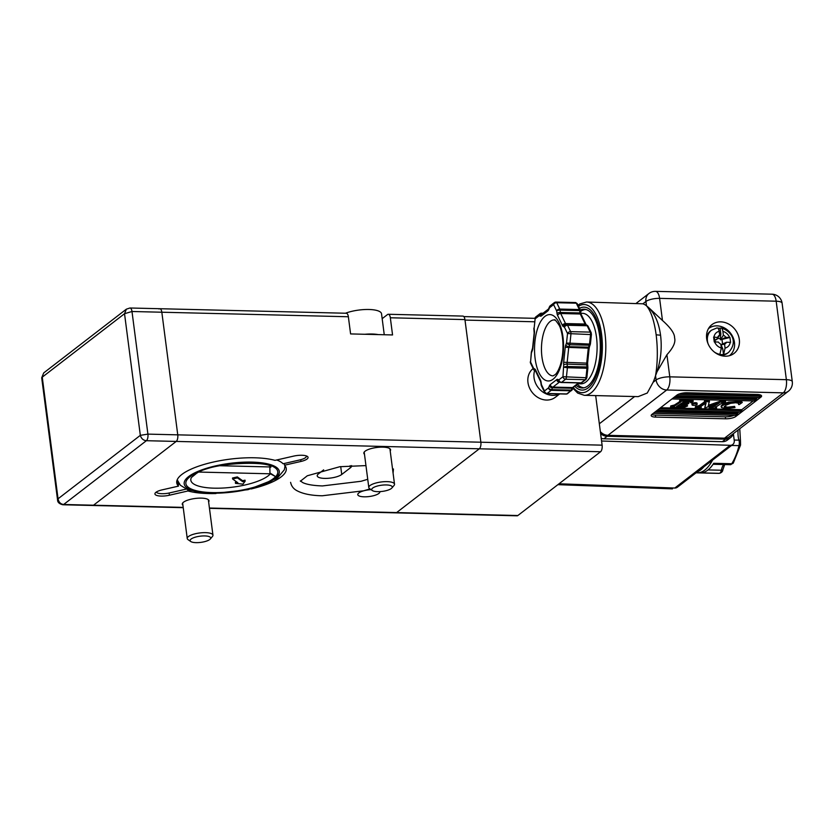 <?xml version="1.0" encoding="UTF-8"?>
<svg xmlns="http://www.w3.org/2000/svg" width="834" height="834" viewBox="0 0 834 834"><rect width="100%" height="100%" fill="white"/><g stroke="black" fill="none" stroke-linecap="round" stroke-linejoin="round"><path stroke-width="1.25" d="M388.279 314.272L462.891 316.086A5.181 2.262 91.4 0 1 464.934 319.589L480.864 442.218L177.757 434.848L161.827 312.218L177.757 434.848A5.181 2.262 91.4 0 1 176.214 441.426A5.181 2.262 -88.6 0 0 177.757 434.848L147.91 434.118A5.181 2.262 91.4 0 1 146.377 440.706C143.323 440.404 141.311 438.621 140.331 435.348L147.91 434.118L131.991 311.499A5.181 2.262 91.4 0 0 129.937 307.996L159.784 308.716A5.181 2.262 91.4 0 1 161.827 312.218A5.181 2.262 -88.6 0 0 159.784 308.716L346.308 313.25A5.181 2.262 91.4 0 1 348.362 316.753L350.593 333.923L392.553 334.945L390.333 317.775A5.181 2.262 -88.6 0 0 388.279 314.272A5.181 2.262 -88.6 0 0 387.518 314.554L382.17 318.671M57.567 499.931L58.057 498.795C58.766 502.266 60.632 504.163 63.665 504.487L146.377 440.706L176.214 441.426L93.512 505.216L176.214 441.426L479.321 448.796A5.181 2.262 -88.6 0 0 480.864 442.218A5.181 2.262 91.4 0 1 479.321 448.796L396.619 512.576A5.181 2.262 91.4 0 1 395.858 512.858A5.181 2.262 -88.6 0 0 396.619 512.576L479.321 448.796L600.563 451.747A5.181 2.262 -88.6 0 0 602.106 445.158L595.674 395.597M159.784 308.716A5.181 2.262 -88.6 0 0 159.023 308.997M183.199 507.395L63.665 504.487A5.181 2.262 91.4 0 1 62.904 504.768L92.751 505.487A5.181 2.262 -88.6 0 0 93.512 505.216A5.181 2.262 91.4 0 1 92.751 505.487L183.24 507.687M371.047 489.641A11.144 3.346 172.6 0 0 357.776 494.645A11.144 3.346 172.6 0 0 367.148 496.741A11.144 3.346 172.6 0 0 379.251 493.113A11.144 3.346 172.6 0 0 379.887 491.768A11.144 3.346 172.6 0 0 379.856 491.612M182.927 505.268A13.48 4.045 -7.4 0 1 182.271 504.236A13.48 4.045 -7.4 0 1 195.114 498.482A13.48 4.045 -7.4 0 1 209.011 500.765A13.48 4.045 -7.4 0 1 208.636 501.932M364.489 454.28A13.48 4.045 -7.4 0 1 363.832 453.248A13.48 4.045 -7.4 0 1 376.676 447.493A13.48 4.045 -7.4 0 1 390.573 449.776A13.48 4.045 -7.4 0 1 390.197 450.944M251.034 488.974A55.221 16.586 172.6 0 0 286.26 468.552A55.221 16.586 172.6 0 0 284.54 465.205L300.97 461.442A10.894 3.273 172.6 0 0 308.069 457.376A10.894 3.273 172.6 0 0 293.578 456.125L275.001 460.368A55.221 16.586 172.6 0 0 212.889 462.151A55.221 16.586 172.6 0 0 176.735 482.782A55.221 16.586 172.6 0 0 178.455 486.139L162.025 489.892A10.894 3.273 172.6 0 0 154.926 493.957A10.894 3.273 172.6 0 0 169.417 495.219L187.994 490.965A55.221 16.586 172.6 0 0 215.996 493.53M323.655 469.865L318.411 473.91A12.958 3.889 172.6 0 0 317.222 475.86A12.958 3.889 172.6 0 0 327.533 478.341A12.958 3.889 172.6 0 0 341.731 474.483L350.436 467.759A12.958 3.889 172.6 0 0 351.635 465.81A12.958 3.889 172.6 0 0 351.583 465.581M177.882 481.687L178.455 486.139M187.848 489.85L187.994 490.965M284.54 465.205L284.311 463.485M378.271 334.601A22.038 6.62 172.6 0 0 364.875 334.267M384.255 334.747L381.534 313.782A22.038 6.62 172.6 0 0 368.451 309.477A22.038 6.62 172.6 0 0 345.474 313.23M372.339 490.538L369.618 488.641A12.958 3.889 -7.4 0 1 368.805 487.515A12.958 3.889 -7.4 0 1 381.159 481.979A12.958 3.889 -7.4 0 1 394.513 484.179A12.958 3.889 -7.4 0 1 394.023 485.471L391.865 488.005A10.373 3.117 -7.4 0 1 377.625 491.653A10.373 3.117 -7.4 0 1 372.339 490.538A10.373 3.117 -7.4 0 1 381.576 485.211A10.373 3.117 -7.4 0 1 391.865 488.005M708.045 469.917L721.347 470.24A5.181 2.262 -88.6 0 1 719.304 473.326A2.596 2.325 84.8 0 0 719.554 473.316L718.157 473.368A51.854 22.654 -88.6 0 0 719.304 473.326L701.279 472.888A51.854 22.654 -88.6 0 0 713.716 463.297L731.741 463.735A51.854 22.654 -88.6 0 0 739.007 445.627L731.554 445.45M697.161 471.971A51.854 22.654 -88.6 0 0 703.906 466.769M696.119 472.774A51.854 22.654 -88.6 0 0 697.172 472.857A51.854 22.654 -88.6 0 0 712.549 460.097M660.57 407.732L741.791 409.702L741.916 410.682L740.175 412.027L657.599 410.026M753.185 400.914L741.791 409.702M697.172 404.177L697.047 403.197A2.596 0.782 172.6 0 0 694.983 402.707A2.596 0.782 172.6 0 0 692.147 403.479A2.596 0.782 172.6 0 0 691.907 403.864L692.032 404.855A2.596 0.782 -7.4 0 1 692.272 404.459A2.596 0.782 -7.4 0 1 695.118 403.687A2.596 0.782 -7.4 0 1 697.172 404.177A2.596 0.782 -7.4 0 1 694.701 405.293A2.596 0.782 -7.4 0 1 692.032 404.855M680.158 401.321L674.466 405.001L670.755 405.929L670.526 407.138L670.755 405.929M670.88 406.909L674.602 405.981L680.263 402.322L681.117 401.55L679.585 401.29L679.814 400.08L693.075 400.393L693.2 401.383L691.25 402.749L690.51 401.832M681.91 403.031L688.717 402.322L688.853 403.302L685.611 405.397L684.985 405.376L685.339 404.678L679.835 404.375L676.51 406.523L677.542 406.898L677.416 405.939M677.448 405.918L685.298 405.387M670.526 407.138L683.963 407.461L687.633 405.918L686.882 404.928L685.861 405.23M686.882 404.928L687.633 405.918M705.554 401.144L699.184 405.595L695.473 406.523L695.243 407.732L695.473 406.523M695.598 407.503L699.309 406.575L704.98 402.916L705.679 402.124L704.303 401.884L704.532 400.674L709.38 400.8L708.202 406.377L720.691 402.051L720.566 401.071L708.525 405.241M720.566 401.071L725.507 401.185L725.632 402.165L721.556 403.322L715.895 406.982L715.186 407.774L716.573 408.014L716.448 407.034L715.061 406.794M716.573 408.014L709.171 408.076L709.39 406.867L711.538 406.669L715.666 404.292M705.627 403.333L704.751 407.962L706.106 403.02L700.55 406.606L699.768 407.44L701.238 407.638L701.102 406.658L699.643 406.46M734.962 407.586L726.258 408.587L721.671 407.638L721.233 407.034L722.682 405.324L728.728 403.051L742.281 402.468L739.31 404.532L738.622 404.553L738.424 403.218L735.765 402.728L730.584 403.333L725.903 405.241L724.35 407.326L727.686 408.16L734.962 407.586L734.608 406.387L727.561 407.18L724.214 406.346M741.739 402.457L741.614 401.477L728.603 402.071L722.546 404.344L721.108 406.054L721.233 407.034M741.614 401.477L742.281 402.468M738.611 403.354L738.622 404.553L738.424 403.218M757.543 397.557L754.541 400.956L671.964 398.944M651.907 414.415L676.937 395.108A7.777 2.335 172.6 0 1 687.195 392.762L757.147 394.461A7.777 2.335 172.6 0 1 761.588 395.973A7.777 2.335 172.6 0 1 760.879 397.151L735.849 416.447A7.777 2.335 172.6 0 1 725.58 418.804L655.639 417.104A7.777 2.335 172.6 0 1 651.187 415.582A7.777 2.335 172.6 0 1 651.907 414.415M659.34 408.681L741.916 410.682M738.82 411.996L735.828 415.384L653.241 413.383M760.744 395.087A7.777 2.335 -7.4 0 1 760.618 395.191L760.639 396.254L758.898 397.599L676.311 395.587M673.705 397.599L756.282 399.611M674.935 396.65L756.157 398.631M678.48 394.253L760.639 396.254M681.43 393.346L760.514 395.274M600.355 431.668A10.373 8.799 -127.6 0 0 607.944 435.327L724.527 438.163A10.373 8.799 52.4 0 0 729.583 436.568L788.349 391.25A10.373 8.799 -127.6 0 1 783.293 392.845L666.71 390.01A10.373 8.799 -127.6 0 1 656.108 379.97L653.116 382.285L647.278 393.022L638.187 396.63L584.28 395.316A46.673 20.381 91.4 0 0 605.004 333.558A46.673 20.381 91.4 0 0 586.552 302.012L579.859 303.92L577.993 305.265M734.045 415.342A7.777 2.335 -7.4 0 1 725.33 416.833L655.378 415.134A7.777 2.335 -7.4 0 1 651.792 414.508M654.982 412.038L737.569 414.039M656.212 411.089L737.444 413.059M733.305 433.701A10.373 8.799 -127.6 0 1 730.647 437.569A10.373 8.799 -127.6 0 1 725.58 439.174L607.142 436.286A10.373 8.799 -127.6 0 1 600.616 433.659M730.647 437.569L727.384 440.091A10.373 8.799 -127.6 0 1 722.317 441.686L603.879 438.809A10.373 8.799 -127.6 0 1 601.22 438.35M733.357 433.659L734.254 440.529A5.181 4.399 -127.6 0 1 732.763 444.522A5.181 4.399 -127.6 0 1 730.188 445.314L601.564 441.009M677.354 487.244L674.789 488.036A5.181 4.399 52.4 0 0 677.354 487.244L732.763 444.522M708.619 328.492L708.473 328.606A17.107 14.512 -127.6 0 1 708.619 328.492A17.107 14.512 -127.6 0 1 724.371 327.898A17.107 14.512 -127.6 0 1 734.452 342.42A17.107 14.512 -127.6 0 1 729.51 355.597A17.107 14.512 -127.6 0 1 729.364 355.701L729.51 355.597M708.181 344.035A14.001 11.874 -127.6 0 1 711.496 330.201L710.516 330.962A14.001 11.874 52.4 0 0 706.565 337.645M720.138 355.253A14.001 11.874 52.4 0 0 727.613 353.126L728.593 352.375A14.001 11.874 -127.6 0 1 723.61 354.429L723.505 354.513A14.001 11.874 -127.6 0 1 719.773 354.429L719.878 354.346A14.001 11.874 -127.6 0 1 714.373 352.063M717.834 328.127A14.001 11.874 -127.6 0 1 720.096 328.325L720.211 328.242C721.514 327.564 722.411 328.606 722.89 331.379A9.07 7.694 -127.6 0 1 729.614 337.436A5.338 1.605 -7.4 0 1 729.938 337.447L720.461 339.803A3.367 2.856 -127.6 0 0 720.388 339.74L720.232 338.583L717.396 338.51M723.61 354.429L725.059 348.101L724.558 344.233L721.035 344.776L722.755 348.779L723.505 354.513M729.938 337.447L730.574 342.347A5.338 1.605 172.6 0 0 730.25 342.336L726.466 342.242L721.108 344.713A3.367 2.856 -127.6 0 1 721.035 344.776M724.558 344.233A5.181 4.399 52.4 0 0 726.466 342.242M716.594 339.709A3.367 2.856 -127.6 0 1 716.656 339.657L719.659 335.153A5.181 4.399 52.4 0 0 717.876 336.884A5.181 4.399 52.4 0 0 717.751 337.144L716.594 339.709L715.03 339.678L715.332 341.971M722.578 344.067L722.025 339.845M715.03 339.678L713.633 337.051A5.338 1.605 172.6 0 1 713.977 337.051L717.542 337.541M716.479 328.148C717.782 327.47 718.679 328.513 719.158 331.296L719.659 335.153M713.633 337.051L714.269 341.95A5.338 1.605 -7.4 0 1 714.613 341.961L718.397 342.044A5.181 4.399 52.4 0 0 720.826 344.14L721.337 348.007L719.878 354.346M728.593 352.375C739.174 340.908 729.833 330.108 721.076 327.991L720.211 328.242M720.096 328.325L720.847 334.059L719.513 334.027M720.232 338.583L720.847 334.059M720.388 339.74L723.391 335.247L722.89 331.379M729.614 337.436L725.83 337.343A5.181 4.399 52.4 0 0 723.391 335.247M725.83 337.343L720.461 339.803M721.4 348.748L722.755 348.779M724.527 438.163L783.293 392.845A10.373 4.535 -88.6 0 0 786.368 379.678A10.373 3.117 -7.4 0 1 792.3 381.701L782.104 303.222A10.373 3.117 172.6 0 0 776.173 301.199A10.373 4.535 -88.6 0 0 772.076 294.193L655.493 291.358A10.373 10.373 0 0 0 648.915 293.516L648.915 293.516A10.373 8.799 -127.6 0 0 645.912 301.501L646.475 305.797A46.673 20.381 -88.6 0 0 642.92 303.805L586.552 302.012M642.92 303.805L645.912 301.501A10.373 3.117 172.6 0 1 659.6 298.363L776.173 301.199L786.368 379.678L669.785 376.843A10.373 4.535 91.4 0 1 666.71 390.01L607.944 435.327M655.493 291.358A10.373 4.535 -88.6 0 1 659.6 298.363L662.467 320.485C670.651 327.752 674.685 333.537 674.581 337.843C675.811 342.19 673.257 347.809 666.919 354.721L656.973 371.891L655.555 375.675C657.672 362.842 657.88 349.217 656.16 334.799C654.158 320.61 650.937 310.946 646.475 305.797L648.612 307.548C654.888 313.688 658.86 322.914 660.559 335.226C662.081 347.653 660.882 359.881 656.973 371.891M662.467 320.485L648.612 307.548M653.116 382.285A46.673 20.381 -88.6 0 0 655.555 375.675L656.108 379.97A10.373 3.117 172.6 0 1 669.785 376.843L666.919 354.721M574.72 386.236A41.481 18.119 -88.6 0 0 588.178 387.852A41.481 18.119 -88.6 0 0 591.004 385.079A41.481 18.119 -88.6 0 0 595.612 317.358A41.481 18.119 -88.6 0 0 592.765 312.573A41.481 18.119 -88.6 0 0 579.484 308.372M706.659 338.625A18.15 15.387 52.4 0 0 717.355 354.033A18.15 15.387 52.4 0 0 734.066 353.397A18.15 15.387 52.4 0 0 735.171 329.628A18.15 15.387 52.4 0 0 711.902 324.655A18.15 15.387 52.4 0 0 706.659 338.625M709.036 327.699A18.15 15.387 -127.6 0 1 710.599 327.241M731.23 353.991A18.15 15.387 -127.6 0 1 730.396 355.388M532.217 349.717A2.596 1.459 20.7 0 0 532.311 350.582A5.181 2.262 -88.6 0 0 532.832 348.289L534.406 333.287A5.181 2.262 -88.6 0 0 534.406 330.754L534.125 328.356A2.596 0.709 173.4 0 0 533.875 328.711L534.167 333.079L532.582 348.07L531.477 351.667A2.596 2.596 0 0 0 531.331 352.313L530.57 362.029A2.596 1.772 154.3 0 0 530.57 363.207L533.624 369.566A2.596 1.772 -25.7 0 1 533.635 368.388A2.596 2.283 117.7 0 0 534.761 370.744L535.616 371.193A2.596 2.283 -62.3 0 1 534.698 368.951L533.635 368.388L530.57 362.029L531.456 352.198M541.297 385.204A2.596 0.844 -8.2 0 1 541.193 385.016A2.596 0.844 -8.2 0 1 541.422 384.589A2.596 1.772 154.3 0 0 541.422 385.767L544.487 392.136A2.596 1.772 -25.7 0 1 544.487 390.958A2.596 2.2 52.4 0 0 547.135 393.46L566.724 393.94L570.79 390.802A1.553 1.324 52.4 0 0 571.957 389.958M555.611 302.21A2.596 1.136 91.4 0 1 555.997 302.075A2.596 1.136 91.4 0 1 556.716 302.711L559.77 309.07A2.596 1.136 91.4 0 1 560.073 310.112L560.406 312.479L579.995 312.948A2.596 1.136 -88.6 0 0 580.287 313.991L585.124 324.04A2.596 1.136 -88.6 0 0 585.604 324.614L586.667 325.177L567.089 324.697A2.596 1.136 91.4 0 1 567.568 325.27L570.633 331.64L590.211 332.109A2.596 1.136 91.4 0 1 590.535 334.57L567.516 333.537A2.596 1.772 -25.7 0 1 570.633 331.64A2.596 1.136 91.4 0 1 570.946 334.09L569.945 343.587A2.596 1.136 91.4 0 1 569.685 344.734L568.955 346.683A2.596 1.459 -159.3 0 1 565.775 344.984A5.181 2.262 -88.6 0 0 565.254 347.278L563.68 362.269A5.181 2.262 -88.6 0 0 563.69 364.802L562.96 376.707L558.895 379.845A2.596 2.2 52.4 0 0 561.543 382.347L565.608 379.22A2.596 2.2 -127.6 0 1 562.96 376.707L585.979 377.739L586.98 368.242L587.866 368.107L587.866 367.252L586.98 366.97A2.596 1.136 91.4 0 1 586.98 368.242L567.401 367.763L566.39 377.26A2.596 1.136 91.4 0 1 565.608 379.22L585.197 379.689A1.553 1.324 52.4 0 0 585.968 379.449M575.199 302.69A2.596 1.136 91.4 0 1 575.585 302.544A2.596 1.136 91.4 0 1 576.294 303.19L556.716 302.711A2.596 1.772 154.3 0 0 553.599 304.608A2.596 2.2 -127.6 0 1 554.349 302.606L550.284 305.744A2.596 2.2 52.4 0 0 549.533 307.736L553.599 304.608L556.664 310.967L556.997 313.334A5.181 2.262 -88.6 0 0 557.592 315.408L562.429 325.458A5.181 2.262 -88.6 0 0 563.388 326.615L564.451 327.168A2.596 2.283 -62.3 0 1 567.089 324.697L566.025 324.134A2.596 2.283 117.7 0 0 563.388 326.615M541.308 313.25A2.596 1.136 91.4 0 1 541.589 313.177A2.596 1.136 91.4 0 1 541.756 313.219A2.596 2.304 110.9 0 0 539.191 315.721A2.596 2.2 -127.6 0 1 539.942 313.72L535.876 316.857A2.596 2.2 52.4 0 0 535.126 318.849L534.125 328.356L535.126 318.849L539.191 315.721L540.265 316.128A5.181 2.262 -88.6 0 0 541.381 315.919L547.792 310.967A5.181 2.262 -88.6 0 0 548.751 309.591L549.533 307.736A2.596 1.564 -157 0 1 549.481 306.787A2.596 1.564 -157 0 1 549.721 306.443M577.931 383.755L580.829 383.828A35.257 15.398 -88.6 0 0 595.83 361.122A35.257 15.398 -88.6 0 0 592.338 322.007A35.257 15.398 -88.6 0 0 582.539 313.323L580.891 313.282L581.225 314.491L586.062 324.541A1.553 1.063 -25.7 0 1 586.125 324.739L587.209 325.312A1.553 1.366 -62.3 0 1 587.772 325.906M584.113 387.789A39.146 17.097 91.4 0 1 577.336 384.213M580.62 311.436A39.146 17.097 91.4 0 1 586.01 309.518M679.585 401.29L679.814 400.08M679.939 401.06L693.2 401.383M690.792 401.905L690.625 402.739L690.792 401.905L683.671 401.905L680.45 403.979L686.705 403.906L688.217 403.291L688.092 402.301M677.542 406.898L683.421 406.815L687.007 405.908M684.87 404.553L684.985 405.376L685.339 404.678M688.853 403.302L688.217 403.291M704.855 401.936L704.98 402.916L705.679 402.124M704.303 401.884L704.532 400.674M704.657 401.654L709.505 401.779M720.691 402.051L725.632 402.165M709.171 408.076L709.39 406.867M709.525 407.847L713.237 406.919L719.231 403.051L704.751 407.962M701.238 407.638L695.243 407.732M734.733 407.367L734.608 406.387M576.013 385.235A39.406 17.212 -88.6 0 0 582.122 388.008A39.406 17.212 -88.6 0 0 599.625 335.852A39.406 17.212 -88.6 0 0 584.04 309.206A39.406 17.212 -88.6 0 0 580.297 310.05A1.553 1.063 -25.7 0 0 579.359 309.55L576.294 303.19A1.553 1.063 -25.7 0 1 577.222 303.68L575.575 302.544L555.997 302.075A2.596 2.596 0 0 0 554.349 302.606M306.339 455.917L306.37 456.177A10.112 3.034 172.6 0 1 299.771 459.951L283.08 463.767A53.908 16.19 172.6 0 0 276.711 459.982M270.852 467.186C272.989 461.306 212.368 461.129 195.719 473.941L193.008 474.609A46.412 13.938 172.6 0 1 251.232 462.609A46.412 13.938 172.6 0 1 275.72 476.621L275.606 476.621A46.287 13.897 -7.4 0 1 212.326 492.613A46.287 13.897 -7.4 0 1 193.123 474.619L195.823 473.931L191.424 477.486A40.908 12.281 -7.4 0 0 222.157 488.078A40.908 12.281 -7.4 0 0 270.383 473.806L275.606 476.621L269.924 472.93L269.872 466.487M270.383 473.806L199.336 472.075M269.486 466.936L220.124 465.737M236.835 482.042L235.355 482.375L235.49 483.355L242.955 484.147L245.154 481.145L242.736 481.698L237.461 477.892L232.623 478.997L237.898 482.803L235.49 483.355M245.154 481.145L245.029 480.165L242.611 480.718L237.336 476.912L232.498 478.018L232.623 478.997M237.336 476.912L237.461 477.892M242.611 480.718L242.736 481.698M156.281 492.07A10.112 3.034 172.6 0 0 169.636 492.904L186.138 489.12M179.404 484.147L178.236 484.418M209.47 508.333L517.101 515.808A5.181 2.262 -88.6 0 0 517.862 515.527L600.563 451.747M602.106 445.158L480.864 442.218L465.007 320.079L534.552 321.778M533.145 368.555A18.15 15.387 52.4 0 0 527.964 382.483A18.15 15.387 52.4 0 0 538.66 397.891A18.15 15.387 52.4 0 0 555.361 397.255L559.697 393.919M534.615 370.661A18.15 15.387 52.4 0 0 534.052 377.792A18.15 15.387 52.4 0 0 559.301 393.909M129.937 307.996L126.351 309.174L43.722 372.902L41.7 377.792L57.556 499.879C57.546 502.308 59.329 503.934 62.904 504.768L62.904 504.768M348.362 316.753L131.991 311.499L124.527 313.709L126.361 309.185M190.778 541.527L188.046 539.64A12.958 3.889 -7.4 0 1 187.243 538.503A12.958 3.889 -7.4 0 1 199.597 532.978A12.958 3.889 -7.4 0 1 212.951 535.167A12.958 3.889 -7.4 0 1 212.451 536.46L210.304 538.993A10.373 3.117 -7.4 0 1 196.063 542.642A10.373 3.117 -7.4 0 1 190.778 541.527A10.373 3.117 -7.4 0 1 200.014 536.199A10.373 3.117 -7.4 0 1 210.304 538.993M209.428 508.031L517.862 515.527M350.165 465.664L350.436 467.759M340.71 466.592L341.731 474.483M390.333 317.775L464.934 319.589M169.417 495.219L169.125 493.009M300.97 461.442L300.74 459.711M723.61 464.538A12.958 5.661 91.4 0 0 721.347 470.24A2.596 0.917 12 0 0 722.87 469.73L724.704 464.559M733.315 463.016L730.386 464.694A5.181 2.262 -88.6 0 0 731.741 463.735A2.596 1.887 32.3 0 0 733.315 463.016L740.54 445.054A2.596 1.063 14 0 1 739.007 445.627A5.181 2.262 -88.6 0 0 738.934 440.164A12.958 5.661 91.4 0 1 738.153 429.958M734.191 440.039L738.934 440.164A2.596 1.397 -16.7 0 1 740.477 440.946L739.758 428.718M735.703 415.384L735.849 416.447M760.618 395.191L760.879 397.151M655.378 415.134L655.639 417.104M725.33 416.833L725.58 418.804M634.622 396.546L599.333 423.766M603.879 438.809L607.142 436.286M725.58 439.174L722.317 441.686M730.188 445.314L674.789 488.036L559.02 483.783M730.25 342.336A9.07 7.694 -127.6 0 1 725.059 348.101M713.977 337.051A9.07 7.694 -127.6 0 1 719.158 331.296M721.337 348.007A9.07 7.694 -127.6 0 1 714.613 341.961M660.559 335.226L656.16 334.799M578.494 306.318A44.077 19.255 91.4 0 1 602.148 353.168A44.077 19.255 91.4 0 1 573.208 387.435M554.391 319.902A28.002 12.229 -88.6 0 0 541.474 347.601A28.002 12.229 -88.6 0 0 553.025 375.884L555.329 374.549C557.112 372.85 558.78 369.723 560.333 365.136C565.15 349.592 562.606 331.067 559.061 325.145C552.984 316.222 555.131 321.319 554.391 319.902M539.014 372.777A33.183 14.491 -88.6 0 0 559.541 369.598A33.183 14.491 -88.6 0 0 559.072 322.779A33.183 14.491 -88.6 0 0 538.545 325.969A33.183 14.491 -88.6 0 0 539.014 372.777M532.311 350.582L531.571 352.521A2.596 1.459 20.7 0 1 531.477 351.667M535.824 371.297L535.657 371.276A2.596 1.772 -25.7 0 1 535.657 370.098A5.181 2.262 -88.6 0 0 534.698 368.951M535.657 370.098L540.495 380.148A5.181 2.262 -88.6 0 1 541.089 382.233L541.422 384.589L544.487 390.958L548.553 387.82L549.335 385.975A5.181 2.262 -88.6 0 1 550.294 384.589L556.716 379.637A5.181 2.262 -88.6 0 1 557.821 379.428L558.895 379.845A2.596 2.304 -69.1 0 0 560.302 382.316A2.596 2.596 0 0 0 561.167 382.493A2.596 1.136 91.4 0 1 560.99 382.452A2.596 2.304 -69.1 0 1 560.302 382.316L559.228 381.909A2.596 2.304 -69.1 0 1 557.821 379.428M565.775 344.984L566.515 343.035L589.534 344.067L590.535 334.57L591.421 334.434L591.15 332.61A1.553 1.063 -25.7 0 0 590.211 332.109L587.157 325.75A1.553 1.063 -25.7 0 1 588.085 326.24L587.209 325.312A1.553 1.366 -62.3 0 0 586.667 325.177A2.596 1.136 91.4 0 1 587.157 325.75L567.568 325.27A2.596 1.772 154.3 0 0 564.451 327.168L567.516 333.537L566.515 343.035A2.596 1.459 -159.3 0 0 569.685 344.734L589.273 345.213A1.553 0.876 20.7 0 0 590.222 344.786M542.611 313.542L541.756 313.219L542.997 313.25M580.547 310.915L580.891 313.271L579.995 312.948L579.651 310.592L560.073 310.112A2.596 0.844 171.8 0 0 556.664 310.967A2.596 1.772 -25.7 0 1 559.77 309.07L579.359 309.55A2.596 1.136 91.4 0 1 579.651 310.592L580.547 310.915L580.287 310.05L577.232 303.68M586.156 324.76A1.553 1.366 -62.3 0 0 585.604 324.614L566.025 324.134A2.596 1.136 91.4 0 1 565.535 323.561L560.709 313.521L580.287 313.991A1.553 1.063 -25.7 0 1 581.225 314.491M562.429 325.458A2.596 1.772 154.3 0 1 565.535 323.561L585.124 324.04A1.553 1.063 -25.7 0 1 586.062 324.541L586.219 324.801M590.42 343.931L589.482 346.725A1.553 0.876 20.7 0 1 588.533 347.163A2.596 1.136 -88.6 0 0 588.272 348.31L586.698 363.301A2.596 1.136 -88.6 0 0 586.698 364.562L586.98 366.97L567.391 366.501L567.11 364.093A2.596 1.136 91.4 0 1 567.11 362.821L568.694 347.83A2.596 1.136 91.4 0 1 568.955 346.683L588.533 347.163L589.273 345.213A2.596 1.136 91.4 0 0 589.534 344.067L590.42 343.931L591.421 334.434M565.254 347.278L589.158 348.174L587.584 363.165L587.866 367.252M563.68 362.269L587.584 363.165M563.69 364.802A2.596 0.709 173.4 0 1 567.11 364.093L587.584 364.844M567.391 366.501A2.596 1.136 91.4 0 1 567.401 367.763L563.961 367.21A2.596 0.709 -6.6 0 1 567.391 366.501M586.865 377.604L585.958 379.449L581.892 382.587A1.553 1.324 52.4 0 1 581.131 382.827A2.596 1.136 91.4 0 1 580.756 382.962L561.167 382.493A2.596 1.136 91.4 0 0 561.543 382.347L581.131 382.827L585.197 379.689A2.596 1.136 91.4 0 0 585.979 377.739L586.865 377.604L587.866 368.107M581.892 382.587L580.756 382.962A2.596 1.136 91.4 0 1 580.579 382.931M578.567 382.91L572.531 387.57A1.553 1.324 52.4 0 0 573.292 387.33L572.218 389.666A1.553 0.938 23 0 1 571.269 390.114A2.596 1.136 91.4 0 1 570.79 390.802L551.201 390.333L547.135 393.46A2.596 1.136 91.4 0 1 546.76 393.606L566.349 394.075A2.596 1.136 91.4 0 0 566.724 393.94A1.553 1.324 52.4 0 0 567.485 393.7L566.349 394.075M549.335 385.975A2.596 1.564 -157 0 0 552.462 387.789L572.051 388.269L571.269 390.114L551.681 389.634L552.462 387.789A2.596 1.136 91.4 0 1 552.942 387.101L572.531 387.57A2.596 1.136 -88.6 0 0 572.051 388.269A1.553 0.938 23 0 0 573.01 387.82M551.681 389.634A2.596 1.136 91.4 0 1 551.201 390.333A2.596 2.2 -127.6 0 1 548.553 387.82A2.596 1.564 23 0 0 551.681 389.634M533.969 369.994A2.596 1.772 -25.7 0 1 533.624 369.566A2.596 2.596 0 0 0 534.761 370.744M535.657 371.276L540.495 381.326A2.596 1.772 -25.7 0 1 540.495 380.148M540.495 381.326L540.849 382.66A2.596 0.844 -8.2 0 1 541.089 382.233M556.716 379.637A2.596 2.2 -127.6 0 0 559.364 382.149L552.942 387.101A2.596 2.2 -127.6 0 1 550.294 384.589M559.885 382.16L559.364 382.149A2.596 1.136 91.4 0 1 559.562 382.035M556.997 313.334A2.596 0.844 171.8 0 1 560.406 312.479A2.596 1.136 91.4 0 0 560.709 313.521A2.596 1.772 154.3 0 0 557.592 315.408M550.284 305.744A2.596 2.596 0 0 0 549.481 306.787L548.689 308.632A2.596 1.564 23 0 0 548.751 309.591M541.381 315.919A2.596 2.2 52.4 0 1 542.121 313.928L548.491 309.018A2.596 2.2 52.4 0 0 547.792 310.967M542.475 313.647A2.596 2.304 110.9 0 0 540.265 316.128M543.038 313.219L541.589 313.177A2.596 2.596 0 0 0 539.942 313.72A2.596 2.2 -127.6 0 1 541.026 313.323M673.007 406.752L672.871 405.772M674.602 405.981L674.466 405.001M680.263 402.322L680.137 401.342M684.172 404.073L684.047 403.083M686.705 403.906L686.58 402.926M679.647 406.94L679.522 405.96M683.421 406.815L683.286 405.824M697.464 407.388L697.339 406.408M699.309 406.575L699.184 405.595M711.663 407.649L711.538 406.669M713.237 406.919L713.112 405.939M730.918 407.013L731.043 408.003M722.682 405.324L722.546 404.344M728.728 403.051L728.603 402.071M736.068 402.322L735.942 401.342M738.778 402.561L738.643 401.581M740.081 402.759L739.956 401.779M727.686 408.16L727.561 407.18M274.803 466.362A47.965 14.407 172.6 0 0 231.654 463.131A47.965 14.407 172.6 0 0 188.62 476.579A47.965 14.407 172.6 0 0 231.852 492.133A47.965 14.407 172.6 0 0 274.803 466.362M42.253 377.156L58.057 498.795L140.331 435.348L124.527 313.709L42.253 377.156M394.513 484.179L389.916 448.734M368.805 487.515L364.197 452.08M719.554 473.316C721.629 472.638 722.734 471.45 722.87 469.73M718.157 473.368L697.172 472.857M740.54 445.054L740.477 440.946M713.07 464.277L730.386 464.694M557.883 484.669L672.454 488.87M717.042 327.898L711.496 330.201M788.349 391.25A10.373 10.373 0 0 0 792.3 381.701M572.843 388.206L577.67 393.064L584.28 395.316M636.321 303.222L648.915 293.516M782.104 303.222A10.373 10.373 0 0 0 772.076 294.193M588.085 326.25L591.15 332.61M589.482 346.725L589.158 348.174M579.005 382.921L573.292 387.33M567.485 393.7L572.218 389.666M530.32 361.81A2.596 2.596 0 0 0 530.57 363.207M540.849 382.66L541.193 385.016A2.596 2.596 0 0 0 541.422 385.767M544.487 392.136A2.596 2.596 0 0 0 546.76 393.606M535.876 316.857A2.596 2.596 0 0 0 534.875 318.64M533.875 328.137A2.596 2.596 0 0 0 533.875 328.711M290.607 482.344C291.379 486.18 293.599 489.016 297.248 490.851C303.117 493.916 311.447 495.563 322.205 495.782L363.676 490.788L370.004 488.912M393.075 473.066L393.45 468.989M300.334 480.926L302.982 482.719C307.006 484.554 313.49 485.628 322.445 485.93L361.132 481.27L367.731 479.289M365.959 465.601L339.876 466.706L307.298 475.776L300.376 481.228M285.04 465.779L284.352 469.761L277.18 478.33L248.063 489.673L213.358 493.54L187.973 489.892L180.394 485.263L177.204 479.79M534.928 318.327L463.84 316.597M43.722 372.902L41.7 377.792M212.951 535.167L208.344 499.733M187.243 538.503L182.636 503.069"/></g></svg>
